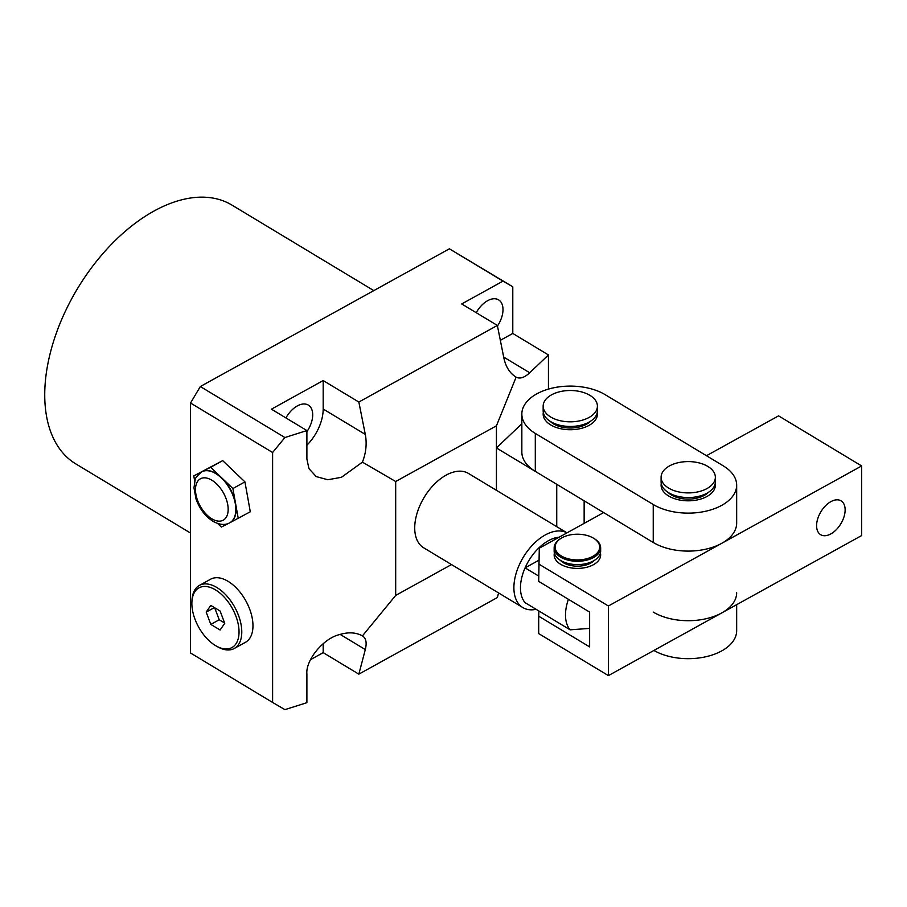 <?xml version="1.0" encoding="UTF-8"?>
<svg xmlns="http://www.w3.org/2000/svg" width="907" height="907" viewBox="0 0 907 907"><rect width="100%" height="100%" fill="white"/><g stroke="black" fill="none" stroke-linecap="round" stroke-linejoin="round"><path stroke-width="1.36" d="M543.304 412.436A27.131 15.657 0 0 0 543.157 414.068A27.131 15.657 0 0 0 550.696 424.907A27.131 15.657 0 0 0 580.389 428.603A27.131 15.657 0 0 0 597.407 414.068A27.131 15.657 0 0 0 597.26 412.436M661.248 483.522A27.131 15.657 0 0 0 661.101 485.166A27.131 15.657 0 0 0 668.629 495.993A27.131 15.657 0 0 0 698.333 499.689A27.131 15.657 0 0 0 715.351 485.166A27.131 15.657 0 0 0 715.204 483.522M521.842 414.068L521.842 452.037A48.434 27.97 0 0 0 535.3 471.379L653.244 542.477A48.434 27.97 0 0 0 706.281 549.075A48.434 27.97 0 0 0 736.665 523.124L736.665 485.166A48.434 27.97 0 0 0 723.208 465.813L605.264 394.726A48.434 27.97 0 0 0 552.227 388.117A48.434 27.97 0 0 0 521.842 414.068A48.434 27.97 0 0 0 535.3 433.41L653.244 504.507A48.434 27.97 0 0 0 706.281 511.106A48.434 27.97 0 0 0 736.665 485.166M653.902 650.444A48.434 27.97 0 0 0 706.712 656.555A48.434 27.97 0 0 0 736.665 630.705L736.665 604.674M653.244 612.078A48.434 27.97 0 0 0 706.281 618.687A48.434 27.97 0 0 0 736.665 592.736M830.869 501.639A19.761 11.655 -58.9 0 1 841.072 500.845A19.761 11.655 -58.9 0 1 844.02 516.752A19.761 11.655 -58.9 0 1 830.869 533.906A19.761 11.655 -58.9 0 1 820.665 534.699A19.761 11.655 -58.9 0 1 817.717 518.793A19.761 11.655 -58.9 0 1 830.869 501.639M554.392 553.077A23.253 13.424 0 0 0 554.154 554.982A23.253 13.424 0 0 0 560.617 564.267A23.253 13.424 0 0 0 586.069 567.442A23.253 13.424 0 0 0 600.649 554.982A23.253 13.424 0 0 0 600.423 553.077A23.253 13.424 180 0 1 600.649 554.982A23.253 13.424 180 0 1 586.307 567.385A23.253 13.424 180 0 1 560.968 564.471A23.253 13.424 180 0 1 554.154 554.982A23.253 13.424 180 0 1 554.392 553.077M603.654 512.58L539.291 548.179L538.701 581.398L589.629 612.089L589.629 646.895L538.701 616.204L538.701 633.596L608.393 675.613L861.65 535.549L861.65 465.949L778.557 415.86L706.462 455.722M861.65 465.949L608.393 606.001L608.393 675.613M608.393 606.001L538.701 563.995M538.894 610.989L538.701 616.204M593.847 538.373L593.155 537.976A22.278 12.868 0 0 0 561.648 537.976A22.278 12.868 0 0 0 561.648 556.161A22.278 12.868 0 0 0 593.155 556.161A22.278 12.868 0 0 0 593.155 537.976L593.847 538.373A23.253 13.424 180 0 1 600.649 547.862A23.253 13.424 180 0 1 586.307 560.265A23.253 13.424 180 0 1 560.968 557.351A23.253 13.424 180 0 1 554.154 547.862A23.253 13.424 180 0 1 560.968 538.373A23.253 13.424 180 0 1 561.308 538.168M600.649 547.862L600.649 551.184A23.253 13.424 180 0 1 586.307 563.587A23.253 13.424 180 0 1 560.968 560.673A23.253 13.424 180 0 1 554.154 551.184L554.154 547.862M594.414 560.333A19.376 11.19 180 0 1 563.701 562.896A19.376 11.19 180 0 1 560.39 560.333M590.457 421.267A23.253 13.424 180 0 1 586.716 424.091A23.253 13.424 180 0 1 550.107 421.267M551.105 395.089A27.131 15.657 0 0 0 543.157 406.166A27.131 15.657 0 0 0 559.902 420.633A27.131 15.657 0 0 0 589.459 417.231A27.131 15.657 0 0 0 597.407 406.166A27.131 15.657 0 0 0 580.661 391.688A27.131 15.657 0 0 0 551.105 395.089M597.407 406.166L597.407 410.803A27.131 15.657 180 0 1 589.459 421.88A27.131 15.657 180 0 1 559.902 425.27A27.131 15.657 180 0 1 543.157 410.803L543.157 406.166M543.35 412.696A27.131 15.657 0 0 0 543.157 414.329M597.407 414.329A27.131 15.657 0 0 0 597.203 412.696M708.401 492.354A23.253 13.424 180 0 1 704.66 495.177A23.253 13.424 180 0 1 668.04 492.354M669.037 466.175A27.131 15.657 0 0 0 661.101 477.252A27.131 15.657 0 0 0 677.846 491.719A27.131 15.657 0 0 0 707.403 488.329A27.131 15.657 0 0 0 715.351 477.252A27.131 15.657 0 0 0 698.605 462.785A27.131 15.657 0 0 0 669.037 466.175M715.351 477.252L715.351 481.889A27.131 15.657 180 0 1 707.403 492.966A27.131 15.657 180 0 1 677.846 496.356A27.131 15.657 180 0 1 661.101 481.889L661.101 477.252M661.294 483.794A27.131 15.657 0 0 0 661.101 485.426M715.34 485.426A27.131 15.657 0 0 0 715.147 483.794M238.258 518.43L232.895 488.533L244.935 481.878L250.287 511.775L229.947 522.67A29.058 16.417 -118.9 0 0 230.083 522.602A29.058 16.417 -118.9 0 0 235.582 503.476A29.058 16.417 -118.9 0 0 221.773 477.91A29.058 16.417 -118.9 0 0 216.013 473.443A29.058 16.417 -118.9 0 0 202.216 471.595L193.781 475.914L194.733 481.277M215.458 645.557A34.103 19.262 -118.9 0 0 215.957 645.852A34.103 19.262 -118.9 0 0 239.04 631.635A34.103 19.262 -118.9 0 0 215.458 589.867A34.103 19.262 -118.9 0 0 191.887 602.327A34.103 19.262 -118.9 0 0 215.458 645.557M191.887 602.327L191.955 600.683A36.042 20.351 61.1 0 1 199.415 585.4A36.042 20.351 61.1 0 1 216.852 587.509A36.042 20.351 61.1 0 1 239.936 619.73A36.042 20.351 61.1 0 1 234.301 648.471A36.042 20.351 61.1 0 1 217.385 646.668L215.957 645.852M234.301 648.471L245.491 642.281A36.042 20.351 -118.9 0 0 251.126 613.54A36.042 20.351 -118.9 0 0 228.054 581.319A36.042 20.351 -118.9 0 0 210.605 579.21L199.415 585.4M559.177 537.182A38.752 22.845 121.1 0 0 548.452 540.697A38.752 22.845 121.1 0 0 525.085 567.861A38.752 22.845 121.1 0 0 525.085 602.667L570.118 629.809A38.752 22.845 -58.9 0 1 568.406 599.3M536.15 609.334A43.4 25.589 -58.9 0 1 522.829 607.565A43.4 25.589 -58.9 0 1 516.344 572.634A43.4 25.589 -58.9 0 1 545.243 534.96A43.4 25.589 -58.9 0 1 566.988 532.851L468.466 473.443A43.4 25.589 121.1 0 0 446.063 475.177A43.4 25.589 121.1 0 0 417.175 512.852A43.4 25.589 121.1 0 0 423.66 547.783L522.829 607.565M190.527 533.055L75.871 463.942A151.129 89.113 -58.9 0 1 53.286 342.29A151.129 89.113 -58.9 0 1 153.884 211.116A151.129 89.113 -58.9 0 1 231.909 205.073L373.797 290.603M285.92 417.923A21.315 12.562 -58.9 0 1 297.303 405.939A21.315 12.562 -58.9 0 1 308.301 405.089A21.315 12.562 -58.9 0 1 306.895 431.653M476.22 312.688A21.315 12.562 -58.9 0 1 487.603 300.705A21.315 12.562 -58.9 0 1 498.601 299.854A21.315 12.562 -58.9 0 1 497.478 325.998M570.118 629.809L589.629 628.404M362.573 635.988L362.426 635.898C356.009 632.338 348.345 631.918 339.422 634.617C323.323 638.415 305.444 660.171 306.895 674.196L306.895 702.676L284.911 709.637L272.61 702.46L272.61 452.502L190.527 403.037L190.527 652.995L272.61 702.46M193.781 475.914L222.691 460.62L244.935 481.878M217.612 523.464L221.376 527.058L228.927 523.203M232.895 488.533L210.662 467.275L222.691 460.62M210.662 467.275L202.216 471.595A29.058 16.417 -118.9 0 0 201.955 471.731A29.058 16.417 -118.9 0 0 201.808 471.81M496.435 490.302L496.435 425.814L516.117 377.142C519.904 379.126 524.439 377.663 529.711 372.766L548.44 354.943L548.44 389.114M556.739 526.661L556.739 484.304L496.435 447.956L521.842 423.762M340.136 634.401L365.306 649.571C367.018 642.7 366.054 638.143 362.426 635.898L395.69 595.423L395.69 481.515L496.435 425.814M395.69 595.423L451.493 564.562M306.895 445.224A35.849 21.133 121.1 0 0 323.187 409.034L323.187 380.555L358.843 402.039L497.365 325.432L461.708 303.947L502.988 281.125L449.384 248.813L512.784 286.782L512.784 333.447L548.44 354.943M365.306 649.571L358.843 674.15L497.365 597.543L498.578 592.94M358.843 674.15L323.187 652.655L323.187 643.664M310.489 659.684L323.187 652.655M449.384 248.813L200.322 386.541L284.911 437.537L272.61 452.502M323.187 380.555L271.42 409.182L306.895 430.564L284.911 437.537M190.527 403.037L200.322 386.541M306.895 430.564L306.895 459.044L308.924 468.579L316.169 476.572L327.79 479.746L341.463 477.297L362.426 462.139C366.054 452.842 367.018 443.602 365.306 434.419L358.843 402.039M515.856 376.995L516.117 377.142C509.859 373.321 505.766 366.882 503.827 357.812L497.365 325.432M500.335 340.329L512.784 333.447M538.701 576.058L525.085 567.861L538.837 560.254M502.988 281.125L512.784 286.782M395.69 481.515L362.426 462.139M584.142 500.823L584.142 523.373M220.095 630.002L224.743 623.302L220.095 611.012L210.809 605.423L206.172 612.112L210.809 624.401L220.095 630.002M214.676 607.747L219.211 619.764L224.641 623.03M219.211 619.764L210.809 624.401M214.381 607.577L206.172 612.112M653.244 504.507L653.244 542.477M535.3 433.41L535.3 471.379M215.741 473.59A29.058 16.417 61.1 0 1 234.346 499.576A29.058 16.417 61.1 0 1 229.8 522.761C225.197 525.414 219.573 524.915 212.941 521.264C205.22 516.276 199.585 508.872 196.037 499.054L193.962 487.819L195.152 479.939C194.869 478.522 197.046 475.846 201.671 471.889A29.058 16.417 61.1 0 1 215.741 473.59M211.819 518.793A23.639 13.356 -118.9 0 0 228.167 509.349A23.639 13.356 -118.9 0 0 211.819 480.188A23.639 13.356 -118.9 0 0 195.47 489.633A23.639 13.356 -118.9 0 0 211.819 518.793M323.187 409.034L365.306 434.419M503.68 357.075L529.711 372.766M561.648 537.976L560.968 538.373"/></g></svg>
